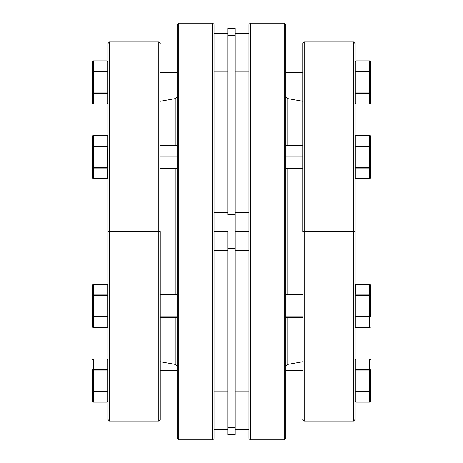 <?xml version="1.0" encoding="UTF-8"?>
<svg xmlns="http://www.w3.org/2000/svg" width="463" height="463" viewBox="0 0 463 463"><rect width="100%" height="100%" fill="white"/><g stroke="black" fill="none" stroke-linecap="round" stroke-linejoin="round"><path stroke-width="0.69" d="M109.384 231.5L107.937 231.5L107.937 419.6L107.937 43.4L107.937 231.5L109.384 231.5L109.384 421.046L109.384 231.5L158.711 231.5L158.711 421.046L158.711 231.5L109.384 231.5L109.384 41.954L109.384 231.5M177.254 96.489L175.83 98.521L175.83 145.417L175.83 98.521L160.157 101.287L175.83 98.521L177.254 96.489M175.83 364.479L177.254 366.511L175.83 364.479L175.83 317.583L175.83 364.479L160.157 361.713L175.83 364.479M175.83 168.567L175.83 294.433L175.83 168.567M160.157 231.5L158.711 231.5L158.711 41.954L158.711 231.5L160.157 231.5L160.157 419.6L160.157 231.5M178.701 23.15L177.254 24.597L177.254 438.403L178.701 439.85L178.701 23.15L178.701 439.85L212.691 439.85L214.137 438.403L214.137 24.597L212.691 23.15L212.691 439.85L212.691 23.15L178.701 23.15L212.691 23.15L214.137 24.597L214.137 438.403L212.691 439.85L178.701 439.85L177.254 438.403L177.254 24.597L178.701 23.15M107.439 92.918L107.213 93.283L107.937 92.918A0.723 0.625 180 0 1 107.213 93.549L107.937 92.918L107.213 93.283L107.213 72.037L93.323 72.037L93.323 92.918L107.213 92.918L92.6 92.918L92.6 61.596L92.6 103.359L92.6 92.918L93.323 93.549L93.323 103.99L107.213 103.99L107.213 93.549L93.323 93.549A0.723 0.625 180 0 1 92.6 92.918L93.323 92.918L93.323 72.037L92.6 72.037A0.723 0.625 0 0 1 93.323 71.412L107.213 71.412L107.213 60.966L93.323 60.966L93.323 71.412L93.323 60.966A0.723 0.625 180 0 0 92.6 61.596A0.723 0.625 0 0 1 93.323 60.966L107.213 60.966A0.723 0.625 -0 0 1 107.937 61.596L107.723 61.151M107.879 72.037L107.213 72.037L107.879 72.037L107.213 72.037L107.213 92.918L107.723 92.918M177.254 72.454L160.157 72.454L177.254 72.454M107.937 103.359L107.213 103.99A0.723 0.625 0 0 0 107.937 103.359L107.213 104.082L93.323 104.082L92.6 103.359A0.723 0.625 0 0 0 93.323 103.99L92.6 103.359M107.213 103.99L93.323 103.99L93.323 93.549L107.213 93.549L107.213 103.99M92.814 72.037L93.323 72.037L93.323 71.412A0.723 0.625 180 0 0 92.6 72.037L92.658 72.037M92.814 61.151L92.6 61.596L93.323 60.873L107.213 60.873L107.937 61.596A0.723 0.625 180 0 0 107.213 60.966L107.213 71.412L93.323 71.412L93.323 72.037L107.213 72.037L107.213 71.412L107.213 72.037M107.937 72.037A0.723 0.625 180 0 0 107.213 71.412A0.723 0.625 0 0 1 107.937 72.037M107.451 168.023L107.213 146.545L93.323 146.545L93.323 167.432L107.937 167.432L107.213 168.057L93.323 168.057L93.323 178.498L107.439 178.469L107.213 168.057L107.213 178.498L93.323 178.498L92.658 178.11L92.658 135.867L93.323 135.48L93.323 145.92L107.213 145.92L107.213 135.48L93.098 135.509M93.098 168.028L92.6 167.432L92.6 177.873A0.723 0.625 0 0 0 93.323 178.498L93.323 168.057L107.213 168.057A0.723 0.625 180 0 0 107.937 167.432L107.879 167.432M93.086 145.955L92.658 146.308M92.6 146.545L107.213 146.545L107.213 145.92A0.723 0.625 0 0 1 107.937 146.545L107.213 145.92L93.323 145.92L93.323 135.48A0.723 0.625 180 0 0 92.6 136.105L92.6 146.545A0.723 0.625 0 0 1 93.323 145.92L93.323 146.545L92.6 146.545L92.6 167.432L93.323 167.432L93.323 145.92M93.323 135.48L107.213 135.48L93.323 135.381L92.6 136.105L92.814 135.665M107.439 135.509L107.937 136.105A0.723 0.723 0 0 0 107.213 135.381L107.937 136.105A0.723 0.625 180 0 0 107.213 135.48L107.879 135.867M107.937 285.127L107.213 284.404L93.323 284.502L93.323 294.943L107.213 294.943L107.937 295.568L107.213 294.943L107.213 284.404L93.323 284.404L92.6 285.127L93.323 284.502A0.723 0.625 180 0 0 92.6 285.127L92.6 295.568L92.6 285.127L93.323 284.404L107.213 284.404L107.937 285.127A0.723 0.625 180 0 0 107.213 284.502L107.937 285.127M107.451 327.486L107.937 326.895A0.723 0.625 180 0 1 107.213 327.52L107.213 317.08L107.723 316.895L93.323 317.08L93.323 327.52L92.814 327.335M107.213 327.619L107.937 326.895L107.213 327.619L93.323 327.619L93.323 317.08A0.723 0.625 180 0 1 92.6 316.455L92.6 295.568A0.723 0.625 0 0 1 93.323 294.943L93.323 284.502L107.213 284.502L107.213 294.943L93.323 294.943L92.814 295.568M92.658 316.692L93.323 317.08L93.323 316.455L107.213 316.455L107.213 295.568L93.323 295.568L93.323 316.455L93.323 294.943L93.323 295.568L92.6 295.568L92.6 316.455L93.323 316.455L93.323 317.08L107.213 317.08L107.213 316.455L93.323 316.455M107.451 294.977L107.213 294.943A0.723 0.625 0 0 1 107.937 295.568A0.723 0.359 180 0 0 107.213 295.209L107.451 294.977M107.439 369.486L107.879 369.839M107.451 390.963L107.213 391.328L107.723 390.963M160.157 370.498L177.254 370.498L160.157 370.498M92.6 390.963L92.6 370.082A0.723 0.625 0 0 1 93.323 369.451L107.213 369.451L107.213 359.01L93.323 359.01L93.323 369.451L93.323 359.01A0.723 0.625 180 0 0 92.6 359.641A0.723 0.625 0 0 1 93.323 359.01L107.213 359.01L107.213 369.451L93.323 369.451A0.723 0.625 180 0 0 92.6 370.082L93.323 370.082L93.323 390.963L107.213 390.963L107.213 370.082L93.323 370.082L93.323 369.451L93.323 370.082L92.6 370.082L92.6 390.963L93.323 390.963L93.323 370.082L107.213 370.082L107.213 369.451A0.723 0.625 0 0 1 107.937 370.082A0.723 0.625 180 0 0 107.213 369.451L107.213 370.082L107.937 370.082L107.213 370.082L107.213 390.963L92.6 390.963L93.323 391.588L93.323 402.034L107.213 402.034L107.213 391.588L93.323 391.588L93.323 390.963L93.323 391.588A0.723 0.625 180 0 1 92.6 390.963L92.6 401.404L92.6 390.963M93.098 359.045L92.6 359.641L93.323 358.918L107.213 358.918L107.937 359.641A0.723 0.625 180 0 0 107.213 359.01A0.723 0.625 0 0 1 107.937 359.641L107.451 359.045M92.6 370.082L93.323 369.451M93.323 402.034L93.323 391.588L107.213 391.588L107.213 390.963L107.937 390.963A0.723 0.359 180 0 1 107.213 391.328L107.439 391.559L107.937 390.963A0.723 0.625 180 0 1 107.213 391.588L107.213 402.034L93.323 402.034L92.6 401.404A0.723 0.625 -0 0 0 93.323 402.034L93.323 402.034M107.937 401.404L107.213 402.034A0.723 0.625 -0 0 0 107.937 401.404L107.213 402.127L93.323 402.127L92.6 401.404M177.254 316.038L160.157 316.038L177.254 316.038M93.323 327.52L92.6 326.895L92.6 316.455L92.6 326.895A0.723 0.625 0 0 0 93.323 327.52A0.723 0.625 180 0 1 92.6 326.895L92.681 327.225M93.086 295.568L107.213 295.568L107.213 295.209L107.213 295.568L107.937 295.568L107.213 295.568L107.213 316.455L107.937 316.455L107.723 316.895M92.658 316.455L92.6 316.455A0.723 0.625 -0 0 0 93.323 317.08M107.451 317.045L107.213 317.08A0.723 0.625 -0 0 0 107.937 316.455L107.879 316.692M107.213 317.08A0.723 0.625 180 0 0 107.937 316.455L107.213 316.455L107.213 327.52A0.723 0.625 -0 0 0 107.937 326.895M107.213 178.498A0.723 0.625 0 0 0 107.937 177.873L107.451 178.463M177.254 156.992L160.157 156.992L177.254 156.992M107.937 167.432L93.323 167.432L93.323 168.057A0.723 0.625 180 0 1 92.6 167.432L93.323 168.057L93.323 167.432L92.6 167.432M93.017 135.451L92.6 136.105L93.323 135.381L107.213 135.381L107.213 146.545L107.879 146.308M107.937 146.545L107.213 146.545L107.213 168.057L107.723 167.872M353.616 231.5L355.063 231.5L355.063 43.4L355.063 419.6L355.063 231.5L353.616 231.5L353.616 41.954L353.616 231.5L304.289 231.5L304.289 41.954L304.289 231.5L353.616 231.5L353.616 421.046L353.616 231.5M285.746 96.489L287.17 98.521L302.843 101.287L287.17 98.521L287.17 145.417L287.17 98.521L285.746 96.489M287.17 364.479L285.746 366.511L287.17 364.479L302.843 361.713L287.17 364.479L287.17 317.583L287.17 364.479M302.843 231.5L304.289 231.5L304.289 421.046L304.289 231.5L302.843 231.5L302.843 43.4L302.843 231.5M284.299 23.15L285.746 24.597L285.746 438.403L284.299 439.85L250.309 439.85L248.862 438.403L248.862 24.597L250.309 23.15L284.299 23.15L250.309 23.15L250.309 439.85L284.299 439.85L284.299 23.15L284.299 439.85L285.746 438.403L285.746 24.597L284.299 23.15M287.17 168.567L287.17 294.433L287.17 168.567M250.309 439.85L250.309 23.15L248.862 24.597L248.862 438.403L250.309 439.85M355.787 135.381L355.787 135.48A0.723 0.625 180 0 0 355.063 136.105A0.723 0.723 0 0 1 355.787 135.381L369.677 135.381L370.4 136.105A0.723 0.625 180 0 0 369.677 135.48L369.677 145.92L369.677 135.48L355.787 135.381L355.063 136.105L355.787 135.48L355.787 145.92L369.677 145.92A0.723 0.625 0 0 1 370.4 146.545L369.914 145.955L370.4 146.545L370.4 136.105L370.4 177.873L369.677 178.596L355.787 178.596L355.063 177.873A0.723 0.625 0 0 0 355.787 178.498L369.677 178.498L369.677 168.057L355.787 168.057L355.787 178.596L369.902 178.469L355.787 178.498L355.787 168.057A0.723 0.625 180 0 1 355.063 167.432L369.677 167.432L369.677 146.545L355.787 146.545L355.787 168.057L369.677 168.057L369.677 178.498A0.723 0.625 0 0 0 370.4 177.873L369.914 178.463M285.746 156.992L302.843 156.992L285.746 156.992M369.914 168.023L370.186 167.872L369.677 168.057L369.677 167.432L370.4 167.432L370.186 167.872M370.394 177.966L370.4 167.432A0.723 0.625 180 0 1 369.677 168.057L369.677 167.432L355.063 167.432M370.342 146.308L369.677 145.92L355.787 145.92L355.063 146.545L355.787 145.92L355.787 135.48L369.902 135.509M355.561 168.028L355.121 167.67L355.787 168.057L355.787 146.545L369.677 146.545L369.677 167.432L370.4 167.432L370.4 146.545L369.677 146.545L370.4 146.545M369.677 145.92L369.677 146.545L369.677 145.92M355.277 135.665L355.787 135.48M355.787 145.92L355.787 146.545L355.787 145.92A0.723 0.625 0 0 0 355.063 146.545L355.787 146.545L355.063 146.545L355.561 145.949M355.121 295.568L355.063 295.568A0.723 0.625 0 0 1 355.787 294.943L355.787 295.568L369.677 295.568L369.677 316.455L370.4 316.455L370.4 295.568L369.677 295.568L369.677 294.943L369.677 295.568L355.787 295.568L355.787 295.209L355.063 295.568L355.787 295.568L355.787 316.455L369.677 316.455L369.677 295.568L370.4 295.568L370.4 285.127A0.723 0.625 180 0 0 369.677 284.502L369.677 294.943A0.723 0.625 0 0 1 370.4 295.568L369.677 294.943L355.787 294.943L355.561 284.531L355.787 294.943L369.677 294.943L369.677 284.502L355.787 284.502L369.677 284.502L370.342 284.89L370.342 316.692M355.063 326.895L355.787 327.619L355.063 326.895L355.787 327.52L369.677 327.52L369.677 317.08L370.186 316.895L355.787 317.08L355.787 327.52A0.723 0.625 180 0 1 355.063 326.895A0.723 0.625 0 0 0 355.787 327.52L355.787 317.08L369.677 317.08L369.677 327.52A0.723 0.625 -0 0 0 370.4 326.895A0.723 0.625 180 0 1 369.677 327.52L355.787 327.52M370.365 327.115L369.677 327.52M355.549 316.455L355.121 316.692L355.787 317.08L355.787 316.455L355.787 317.08A0.723 0.625 180 0 1 355.063 316.455L355.787 316.455L355.787 295.568L355.063 295.568A0.723 0.359 0 0 1 355.787 295.209L355.561 294.972L355.063 295.568M369.677 284.404L370.4 285.127L369.677 284.404L355.787 284.404L355.063 285.127L355.549 284.537M355.787 93.283L355.787 92.918L355.063 92.918L355.787 93.283L355.787 103.99L369.677 103.99L369.677 93.549L355.787 93.549A0.723 0.625 180 0 1 355.063 92.918L355.787 93.549L369.677 93.549L369.677 104.082L355.787 104.082L355.063 103.359A0.723 0.625 0 0 0 355.787 103.99L355.787 93.283L355.063 92.918L369.677 92.918L369.677 72.037L355.787 72.037L355.787 93.283M285.746 72.454L302.843 72.454L285.746 72.454M369.914 92.918L370.4 92.918L370.4 61.596L370.4 103.359L369.677 103.99A0.723 0.625 0 0 0 370.4 103.359L370.4 92.918A0.723 0.625 180 0 1 369.677 93.549L370.186 92.918M355.277 61.151L355.063 61.596A0.723 0.625 0 0 1 355.787 60.966L369.677 60.966A0.723 0.625 0 0 1 370.4 61.596A0.723 0.625 180 0 0 369.677 60.966L369.677 71.412L355.787 71.412L369.677 71.412L369.677 60.966L355.787 60.966L355.787 72.037L355.121 72.037M369.914 72.037L369.677 93.549L369.677 92.918L355.787 92.918L355.787 72.037L370.186 72.037M369.902 71.441L370.342 71.794M370.342 72.037L369.677 72.037L369.677 71.412A0.723 0.625 -0 0 1 370.4 72.037A0.723 0.625 180 0 0 369.677 71.412L369.677 72.037M355.277 72.037L355.787 72.037L355.787 60.966A0.723 0.625 180 0 0 355.063 61.596L355.787 60.873L369.677 60.873L370.4 61.596L370.186 61.151M355.787 71.412A0.723 0.625 180 0 0 355.063 72.037A0.723 0.625 0 0 1 355.787 71.412M285.746 316.038L302.843 316.038L285.746 316.038M369.914 317.045L369.677 317.08A0.723 0.625 0 0 0 370.4 316.455A0.723 0.625 180 0 1 369.677 317.08L369.677 316.455L369.677 317.08M355.787 284.502A0.723 0.625 180 0 0 355.063 285.127L355.787 284.404M370.4 316.455L355.787 316.455M355.063 316.455A0.723 0.625 0 0 0 355.787 317.08M355.549 391.553L355.787 391.328L355.063 390.963L355.549 391.553M302.843 370.498L285.746 370.498L302.843 370.498M370.4 370.082L370.4 401.404L370.4 370.082A0.723 0.625 180 0 0 369.677 369.451L369.677 359.01L355.787 359.01L355.787 369.451L369.677 369.451A0.723 0.625 0 0 1 370.4 370.082L355.787 370.082L355.787 390.963L369.677 390.963L369.677 370.082L370.4 370.082M355.787 402.034L369.677 402.034L369.677 391.588L355.787 391.588L355.787 402.127L355.787 391.588L369.677 391.588L370.4 390.963L369.677 390.963L370.4 390.963A0.723 0.625 180 0 1 369.677 391.588L369.677 402.034A0.723 0.625 0 0 0 370.4 401.404L369.677 402.127L355.787 402.034L355.063 401.404A0.723 0.625 0 0 0 355.787 402.034M369.677 359.01L369.677 391.588L369.677 390.963L355.787 390.963L355.787 391.588A0.723 0.625 180 0 1 355.063 390.963L355.787 390.963L355.787 370.082L369.677 370.082L369.677 369.451L355.787 369.451L355.787 370.082L355.787 359.01A0.723 0.625 180 0 0 355.063 359.641A0.723 0.625 -0 0 1 355.787 359.01L369.677 359.01A0.723 0.625 0 0 1 370.4 359.641A0.723 0.625 180 0 0 369.677 359.01L369.677 359.01M355.561 359.045L355.063 359.641L355.787 358.918L369.677 358.918L370.4 359.641L369.914 359.045M355.063 370.082A0.723 0.625 0 0 1 355.787 369.451A0.723 0.625 180 0 0 355.063 370.082L355.787 370.082L355.063 370.082L355.787 369.451M369.902 369.486L370.342 369.839M355.121 390.963L355.063 390.963A0.723 0.359 0 0 0 355.787 391.328L355.787 390.963L355.121 390.963M235.117 71.209L248.862 71.209L235.117 71.209M248.862 33.591L235.117 33.591L248.862 33.591M214.137 71.209L227.883 71.209L214.137 71.209M227.883 33.591L214.137 33.591L227.883 33.591M235.117 391.791L248.862 391.791L235.117 391.791M248.862 429.409L235.117 429.409L248.862 429.409M214.137 391.791L227.883 391.791L214.137 391.791M227.883 429.409L214.137 429.409L227.883 429.409M227.883 231.5L214.137 231.5L227.883 231.5L227.883 434.63L235.117 434.63L227.883 434.63L227.883 248.492L235.117 248.492L235.117 434.63L235.117 427.592L227.883 427.592L235.117 427.592L235.117 214.508L235.117 248.492L227.883 248.492L227.883 231.5M248.862 231.5L235.117 231.5L248.862 231.5M235.117 28.37L235.117 214.508L227.883 214.508L227.883 35.408L227.883 214.508L235.117 214.508L235.117 28.37L227.883 28.37L227.883 35.408L235.117 35.408L227.883 35.408L227.883 28.37M160.157 419.6L158.711 421.046L109.384 421.046L107.937 419.6M107.937 43.4L109.384 41.954L158.711 41.954L160.157 43.4M160.157 94.053L177.254 94.053M160.157 70.903L177.254 70.903M92.6 177.873L93.323 178.596L107.213 178.596L93.323 178.596L92.6 177.873M93.323 135.381L92.6 136.105M93.08 327.578L92.617 327.052M160.157 368.947L177.254 368.947M160.157 392.097L177.254 392.097M160.157 317.583L177.254 317.583M160.157 294.433L177.254 294.433M160.157 168.567L177.254 168.567M160.157 145.417L177.254 145.417M302.843 43.4L304.289 41.954L353.616 41.954L355.063 43.4M355.063 419.6L353.616 421.046L304.289 421.046L302.843 419.6M302.843 145.417L285.746 145.417M302.843 168.567L285.746 168.567M370.4 326.895L369.677 327.619L370.4 326.895L369.677 327.619L370.4 326.895L369.677 327.619L370.4 326.895L369.677 327.619L355.787 327.619M370.087 327.491L369.711 327.619M370.4 177.873L369.677 178.596M370.157 135.566L369.677 135.381M302.843 70.903L285.746 70.903M302.843 94.053L285.746 94.053M370.4 103.359L369.677 104.082L355.787 104.082L355.063 103.359M302.843 294.433L285.746 294.433M302.843 317.583L285.746 317.583M302.843 392.097L285.746 392.097M302.843 368.947L285.746 368.947M370.4 401.404L369.677 402.127L355.787 402.127L355.063 401.404M214.137 250.309L227.883 250.309M235.117 250.309L248.862 250.309M235.117 212.691L248.862 212.691M214.137 212.691L227.883 212.691"/></g></svg>
